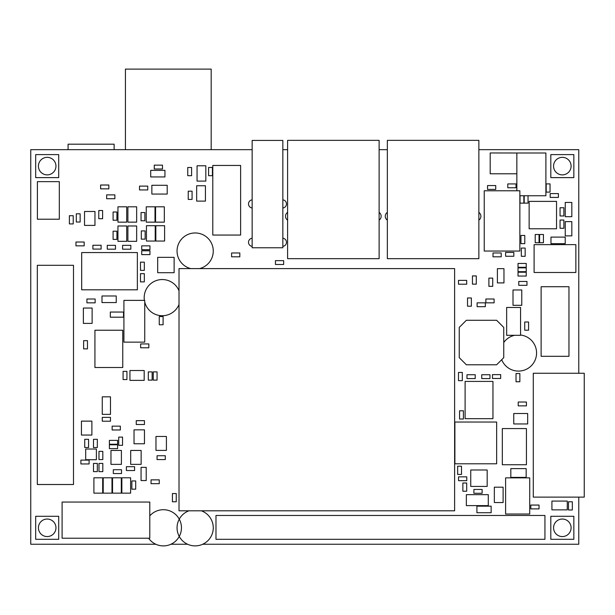 <?xml version="1.0" encoding="UTF-8"?>
<svg xmlns="http://www.w3.org/2000/svg" width="615" height="615" viewBox="0 0 615 615"><rect width="100%" height="100%" fill="white"/><g stroke="black" fill="none" stroke-linecap="round" stroke-linejoin="round"><path stroke-width="0.92" d="M252.15 149.668L30.75 149.668L30.75 544.244L155.833 544.244M170.909 544.244L187.621 544.244M202.689 544.244L578.769 544.244L578.769 497.112M578.769 373.259L578.769 149.668L478.862 149.668M387.35 149.668L379.124 149.668M287.605 149.668L282.839 149.668M55.957 527.801A8.771 8.771 0 0 0 42.804 520.213A8.771 8.771 0 0 0 42.804 535.396A8.771 8.771 0 0 0 55.957 527.801M478.862 220.101A4.659 4.659 0 0 0 478.862 212.413M387.35 212.375A4.659 4.659 0 0 0 387.35 220.139M282.839 208.008A4.113 4.113 0 0 0 282.839 199.837M282.839 246.369A4.113 4.113 0 0 0 282.839 238.197M252.15 199.837A4.113 4.113 0 0 0 252.15 208.008M252.15 238.197A4.113 4.113 0 0 0 252.15 246.369M571.097 527.801A8.771 8.771 0 0 0 557.943 520.213A8.771 8.771 0 0 0 557.943 535.396A8.771 8.771 0 0 0 571.097 527.801M379.124 220.101A4.659 4.659 0 0 0 379.124 212.413M287.605 212.375A4.659 4.659 0 0 0 287.605 220.139M55.957 166.112A8.771 8.771 0 0 0 42.804 158.516A8.771 8.771 0 0 0 42.804 173.707A8.771 8.771 0 0 0 55.957 166.112M571.097 166.112A8.771 8.771 0 0 0 557.943 158.516A8.771 8.771 0 0 0 557.943 173.707A8.771 8.771 0 0 0 571.097 166.112M525.164 256.294L525.164 248.068L521.328 248.068L521.328 256.294L525.164 256.294M231.601 256.809L239.819 256.809L239.819 252.973L231.601 252.973L231.601 256.809M482.114 489.44L473.896 489.44L473.896 493.276L482.114 493.276L482.114 489.44M122.608 249.183L130.826 249.183L130.826 245.347L122.608 245.347L122.608 249.183M187.76 167.48L187.76 175.698L191.596 175.698L191.596 167.48L187.76 167.48M518.022 267.287L526.24 267.287L526.24 263.451L518.022 263.451L518.022 267.287M524.787 243.655L524.787 235.437L520.951 235.437L520.951 243.655L524.787 243.655M550.963 243.663L565.216 243.663L565.216 237.09L550.963 237.09L550.963 243.663M106.649 198.722L114.874 198.722L114.874 194.878L106.649 194.878L106.649 198.722M526.978 281.47L518.76 281.47L518.76 285.306L526.978 285.306L526.978 281.47M491.154 506.16L476.909 506.16L476.909 512.733L491.154 512.733L491.154 506.16M462.319 380.662L462.319 372.444L458.483 372.444L458.483 380.662L462.319 380.662M102.674 493.145L102.674 477.793L93.903 477.793L93.903 493.145L102.674 493.145M518.022 276.058L526.24 276.058L526.24 272.222L518.022 272.222L518.022 276.058M107.264 249.183L115.482 249.183L115.482 245.347L107.264 245.347L107.264 249.183M472.451 275.92L472.451 284.138L476.287 284.138L476.287 275.92L472.451 275.92M516.023 183.923L507.798 183.923L507.798 187.76L516.023 187.76L516.023 183.923M116.927 220.232L116.927 212.006L113.091 212.006L113.091 220.232L116.927 220.232M121.516 469.714L113.298 469.714L113.298 473.55L121.516 473.55L121.516 469.714M139.528 189.95L147.754 189.95L147.754 186.114L139.528 186.114L139.528 189.95M558.405 193.594L550.187 193.594L550.187 197.43L558.405 197.43L558.405 193.594M565.246 221.623L565.246 235.868L571.819 235.868L571.819 221.623L565.246 221.623M503.962 282.908L503.962 268.663L497.389 268.663L497.389 282.908L503.962 282.908M86.923 302.841L95.141 302.841L95.141 299.005L86.923 299.005L86.923 302.841M151.044 483.69L159.262 483.69L159.262 479.854L151.044 479.854L151.044 483.69M212.421 175.698L212.421 167.48L208.585 167.48L208.585 175.698L212.421 175.698M524.203 195.747L524.203 203.135L528.039 203.135L528.039 195.747M560.05 220.047L560.05 228.265L563.886 228.265L563.886 220.047L560.05 220.047M550.041 192.111L550.041 183.893L546.205 183.893L546.205 192.111L550.041 192.111M565.246 202.443L565.246 216.688L571.819 216.688L571.819 202.443L565.246 202.443M126.928 379.563L126.928 371.345L123.092 371.345L123.092 379.563L126.928 379.563M163.098 324.766L163.098 316.541L159.262 316.541L159.262 324.766L163.098 324.766M484.236 251.051L519.86 251.051L519.86 190.773L484.236 190.773L484.236 251.051M112.13 429.985L120.348 429.985L120.348 426.149L112.13 426.149L112.13 429.985M488.894 278.111L488.894 286.336L492.73 286.336L492.73 278.111L488.894 278.111M477.109 306.677L485.335 306.677L485.335 302.841L477.109 302.841L477.109 306.677M140.489 262.151L140.489 270.369L144.325 270.369L144.325 262.151L140.489 262.151M121.301 493.145L121.301 477.793L112.537 477.793L112.537 493.145L121.301 493.145M560.05 207.747L560.05 215.965L563.886 215.965L563.886 207.747L560.05 207.747M73.223 223.929L73.223 215.704L69.387 215.704L69.387 223.929L73.223 223.929M520.021 195.747L520.021 203.135L523.857 203.135L523.857 195.747M172.415 493.553L172.415 501.771L176.251 501.771L176.251 493.553L172.415 493.553M75.96 245.846L84.178 245.846L84.178 242.01L75.96 242.01L75.96 245.846M101.106 245.247L92.888 245.247L92.888 249.083L101.106 249.083L101.106 245.247M141.727 254.618L149.945 254.618L149.945 250.782L141.727 250.782L141.727 254.618M543.437 242.717L543.437 234.5L539.601 234.5L539.601 242.717L543.437 242.717M539.048 242.717L539.048 234.5L535.211 234.5L535.211 242.717L539.048 242.717M488.279 494.652L466.355 494.652L466.355 505.607L488.279 505.607L488.279 494.652M155.011 222.146L155.011 206.801L146.247 206.801L146.247 222.146L155.011 222.146M503.116 502.54L503.116 487.195L494.345 487.195L494.345 502.54L503.116 502.54M458.483 284.207L466.7 284.207L466.7 280.371L458.483 280.371L458.483 284.207M130.618 493.145L130.618 477.793L121.855 477.793L121.855 493.145L130.618 493.145M111.984 493.145L111.984 477.793L103.22 477.793L103.22 493.145L111.984 493.145M116.243 295.992L101.99 295.992L101.99 302.565L116.243 302.565L116.243 295.992M83.632 340.656L83.632 348.874L87.468 348.874L87.468 340.656L83.632 340.656M454.892 422.036L454.892 463.795L496.651 463.795L496.651 422.036L454.892 422.036M94.964 211.475L84.524 211.475L84.524 225.398L94.964 225.398L94.964 211.475M510.819 477.386L526.163 477.386L526.163 468.615L510.819 468.615L510.819 477.386M526.432 402.033L518.214 402.033L518.214 405.869L526.432 405.869L526.432 402.033M151.859 194.063L167.203 194.063L167.203 185.292L151.859 185.292L151.859 194.063M80.896 463.956L89.114 463.956L89.114 460.12L80.896 460.12L80.896 463.956M144.879 220.777L144.879 212.559L141.043 212.559L141.043 220.777L144.879 220.777M117.611 444.776L109.393 444.776L109.393 448.612L117.611 448.612L117.611 444.776M174.122 257.354L157.686 257.354L157.686 272.699L174.122 272.699L174.122 257.354M117.611 440.394L109.393 440.394L109.393 444.23L117.611 444.23L117.611 440.394M92.127 323.39L92.127 308.046L83.363 308.046L83.363 323.39L92.127 323.39M521.774 305.309L521.774 289.965L513.01 289.965L513.01 305.309L521.774 305.309M551.916 509.858L567.261 509.858L567.261 501.087L551.916 501.087L551.916 509.858M505.607 477.863L505.607 514.032L529.723 514.032L529.723 477.863L505.607 477.863M145.148 239.135L145.148 230.917L141.312 230.917L141.312 239.135L145.148 239.135M164.943 170.355L150.698 170.355L150.698 176.936L164.943 176.936L164.943 170.355M116.927 239.412L116.927 231.186L113.091 231.186L113.091 239.412L116.927 239.412M526.432 464.748L526.432 428.578L502.324 428.578L502.324 464.748L526.432 464.748M37.392 219.224L59.317 219.224L59.317 181.64L37.392 181.64L37.392 219.224M130.695 464.371L141.135 464.371L141.135 450.449L130.695 450.449L130.695 464.371M205.433 201.113L205.433 185.768L196.662 185.768L196.662 201.113L205.433 201.113M205.825 181.11L205.825 165.766L197.061 165.766L197.061 181.11L205.825 181.11M527.67 423.958L527.67 413.511L513.748 413.511L513.748 423.958L527.67 423.958M123.53 312.051L110.323 312.051L110.323 317.202L123.53 317.202L123.53 312.051M141.066 467.354L141.066 480.561L146.216 480.561L146.216 467.354L141.066 467.354M496.62 320.277L466.37 320.277L459.244 327.403L459.244 357.653L466.37 364.78L496.62 364.78L503.747 357.653L503.747 327.403L496.62 320.277M126.713 222.146L126.713 206.801L117.949 206.801L117.949 222.146L126.713 222.146M126.713 241.326L126.713 225.982L117.949 225.982L117.949 241.326L126.713 241.326M155.211 241.049L155.211 225.705L146.447 225.705L146.447 241.049L155.211 241.049M155.972 450.395L166.411 450.395L166.411 436.473L155.972 436.473L155.972 450.395M144.464 429.847L134.024 429.847L134.024 443.769L144.464 443.769L144.464 429.847M81.441 435.051L91.881 435.051L91.881 421.129L81.441 421.129L81.441 435.051M524.733 321.999L524.733 330.217L528.569 330.217L528.569 321.999L524.733 321.999M489.963 374.743L481.745 374.743L481.745 378.579L489.963 378.579L489.963 374.743M506.652 307.469L506.652 335.306L520.567 335.306L520.567 307.469L506.652 307.469M518.022 271.676L526.24 271.676L526.24 267.84L518.022 267.84L518.022 271.676M136.653 241.326L136.653 225.982L127.889 225.982L127.889 241.326L136.653 241.326M148.3 371.891L148.3 380.116L152.136 380.116L152.136 371.891L148.3 371.891M136.653 222.146L136.653 206.801L127.889 206.801L127.889 222.146L136.653 222.146M164.605 241.049L164.605 225.705L155.833 225.705L155.833 241.049L164.605 241.049M572.334 509.996L572.334 501.771L568.491 501.771L568.491 509.996L572.334 509.996M466.7 491.224L466.7 483.006L462.864 483.006L462.864 491.224L466.7 491.224M461.496 474.442L461.496 466.224L457.66 466.224L457.66 474.442L461.496 474.442M466.77 476.84L458.552 476.84L458.552 480.676L466.77 480.676L466.77 476.84M102.613 218.732L102.613 210.514L98.777 210.514L98.777 218.732L102.613 218.732M471.359 306.201L471.359 297.975L467.523 297.975L467.523 306.201L471.359 306.201M485.881 302.841L494.099 302.841L494.099 299.005L485.881 299.005L485.881 302.841M283.661 260.645L275.443 260.645L275.443 264.481L283.661 264.481L283.661 260.645M493.007 256.809L501.225 256.809L501.225 252.973L493.007 252.973L493.007 256.809M164.328 222.146L164.328 206.801L155.564 206.801L155.564 222.146L164.328 222.146M144.464 420.668L136.246 420.668L136.246 424.504L144.464 424.504L144.464 420.668M157.071 459.574L165.289 459.574L165.289 455.738L157.071 455.738L157.071 459.574M153.235 371.891L153.235 380.116L157.071 380.116L157.071 371.891L153.235 371.891M492.454 378.471L500.679 378.471L500.679 374.635L492.454 374.635L492.454 378.471M98.977 463.41L98.977 471.628L102.813 471.628L102.813 463.41L98.977 463.41M118.71 437.104L118.71 445.329L122.546 445.329L122.546 437.104L118.71 437.104M102.813 459.574L102.813 451.356L98.977 451.356L98.977 459.574L102.813 459.574M513.832 252.427L505.607 252.427L505.607 256.263L513.832 256.263L513.832 252.427M110.485 417.377L102.267 417.377L102.267 421.214L110.485 421.214L110.485 417.377M140.627 347.783L148.845 347.783L148.845 343.946L140.627 343.946L140.627 347.783M80.142 222.023L80.142 213.805L76.306 213.805L76.306 222.023L80.142 222.023M188.236 191.18L188.236 199.406L192.072 199.406L192.072 191.18L188.236 191.18M149.945 245.846L141.727 245.846L141.727 249.682L149.945 249.682L149.945 245.846M135.692 489.171L135.692 480.945L131.856 480.945L131.856 489.171L135.692 489.171M475.211 374.743L466.985 374.743L466.985 378.579L475.211 378.579L475.211 374.743M144.74 300.374L123.915 300.374L123.915 342.132L144.74 342.132L144.74 300.374M517.046 152.997L490.193 152.958L490.193 173.784L516.854 173.784M465.109 418.677L492.953 418.677L492.953 381.415L465.109 381.415L465.109 418.677M137.368 252.557L81.687 252.557L81.687 289.826L137.368 289.826L137.368 252.557M529.138 228.78L556.537 228.78L556.537 201.382L529.138 201.382L529.138 228.78M470.744 486.427L487.18 486.427L487.18 469.991L470.744 469.991L470.744 486.427M96.378 459.713L96.378 449.027L85.693 449.027L85.693 459.713L96.378 459.713M110.485 414.364L110.485 396.829L102.267 396.829L102.267 414.364L110.485 414.364M125.422 149.668L125.422 69.111L211.183 69.111L211.183 149.668M110.969 464.371L121.409 464.371L121.409 450.449L110.969 450.449L110.969 464.371M252.15 140.412L252.15 247.768L282.839 247.768L282.839 140.412L252.15 140.412M287.605 258.669L379.124 258.669L379.124 140.351L287.605 140.351L287.605 258.669M35.685 177.62L58.702 177.62L58.702 154.603L35.685 154.603L35.685 177.62M550.817 539.309L573.841 539.309L573.841 516.293L550.817 516.293L550.817 539.309M387.35 258.669L478.862 258.669L478.862 140.351L387.35 140.351L387.35 258.669M35.685 539.309L58.702 539.309L58.702 516.293L35.685 516.293L35.685 539.309M519.86 195.747L545.897 195.747L545.897 152.997L516.854 152.997L516.854 190.773M179.011 510.804L454.623 510.804L454.623 268.601L179.011 268.601L179.011 510.804M212.79 235.053L240.626 235.053L240.626 165.45L212.79 165.45L212.79 235.053M62.1 538.217L149.783 538.217L149.783 502.048L62.1 502.048L62.1 538.217M584.25 497.112L584.25 373.259L533.282 373.259L533.282 497.112L584.25 497.112M544.944 539.309L544.944 515.47L215.98 515.47L215.98 539.309L544.944 539.309M459.574 410.805L459.574 419.023L463.41 419.023L463.41 410.805L459.574 410.805M179.011 290.787A18.081 18.081 0 0 0 144.402 300.374M144.74 302.057A18.081 18.081 0 0 0 179.011 304.486M539.04 505.061L530.822 505.061L530.822 508.897L539.04 508.897L539.04 505.061M93.495 439.302L93.495 447.52L97.331 447.52L97.331 439.302L93.495 439.302M84.732 439.302L84.732 447.52L88.568 447.52L88.568 439.302L84.732 439.302M534.104 244.639L534.104 272.483L575.863 272.483L575.863 244.639L534.104 244.639M162.483 165.151L154.257 165.151L154.257 168.987L162.483 168.987L162.483 165.151M93.495 463.41L93.495 471.628L97.331 471.628L97.331 463.41L93.495 463.41M134.6 466.7L126.383 466.7L126.383 470.537L134.6 470.537L134.6 466.7M148.584 538.217A18.081 18.081 0 0 0 181.456 527.801A18.081 18.081 0 0 0 149.783 515.87M501.694 359.706A18.081 18.081 0 0 0 536.572 352.987A18.081 18.081 0 0 0 520.567 335.021M503.747 342.509A18.081 18.081 0 0 1 514.67 335.306M516.023 373.536L516.023 381.754L519.86 381.754L519.86 373.536L516.023 373.536M108.84 185.015L100.622 185.015L100.622 188.851L108.84 188.851L108.84 185.015M487.526 189.405L495.744 189.405L495.744 185.569L487.526 185.569L487.526 189.405M129.942 380.385L144.187 380.385L144.187 370.522L129.942 370.522L129.942 380.385M94.925 367.509L122.762 367.509L122.762 330.24L94.925 330.24L94.925 367.509M550.817 177.62L573.841 177.62L573.841 154.603L550.817 154.603L550.817 177.62M68.081 149.668L68.081 144.187L114.121 144.187L114.121 149.668M541.123 356.316L568.96 356.316L568.96 286.713L541.123 286.713L541.123 356.316M73.493 484.512L73.493 265.303L37.323 265.303L37.323 484.512L73.493 484.512M188.99 510.804A18.081 18.081 0 0 0 195.155 545.889A18.081 18.081 0 0 0 201.328 510.804M199.529 268.601A18.081 18.081 0 0 0 195.155 232.97A18.081 18.081 0 0 0 190.781 268.601M144.325 281.878L144.325 273.66L140.489 273.66L140.489 281.878L144.325 281.878"/></g></svg>
